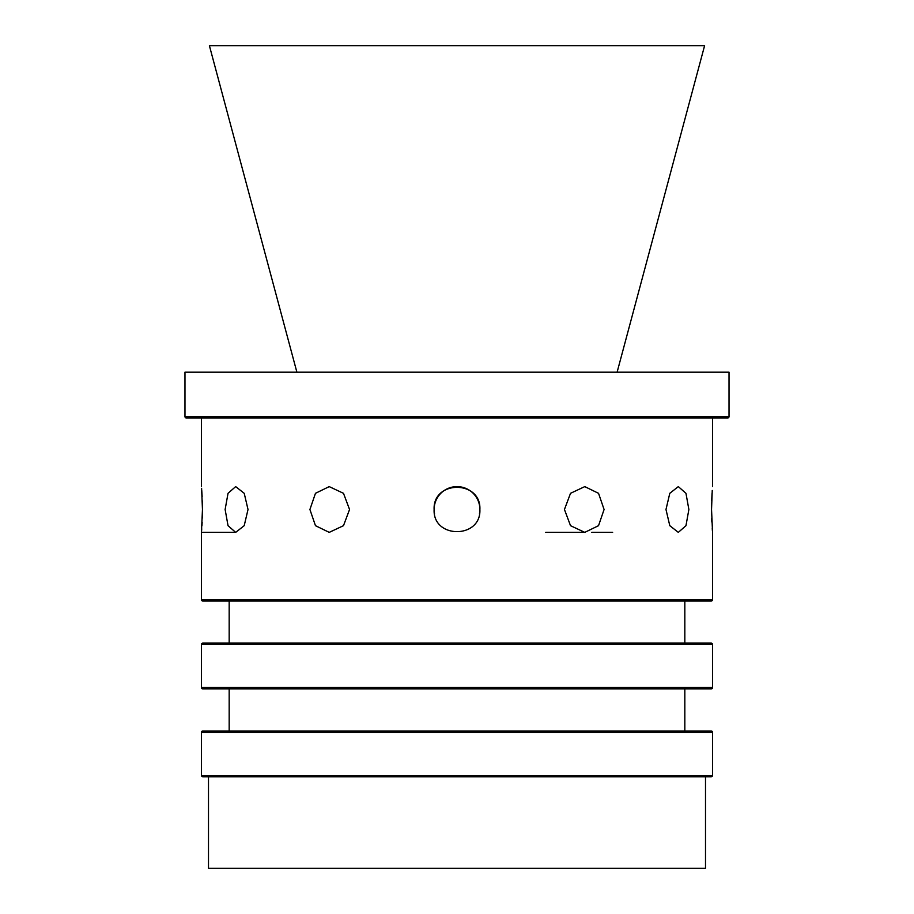 <?xml version="1.0" encoding="UTF-8"?>
<svg xmlns="http://www.w3.org/2000/svg" width="914" height="914" viewBox="0 0 914 914"><rect width="100%" height="100%" fill="white"/><g stroke="black" fill="none" stroke-linecap="round" stroke-linejoin="round"><path stroke-width="1.37" d="M349.548 509.498L343.493 493.32L329.223 486.614L315.467 493.309L309.915 509.498L315.467 525.676L329.223 532.371L343.493 525.676L349.548 509.498M248.014 509.498L244.221 493.32L235.675 486.614L228.032 493.309L225.13 509.498L228.032 525.676L235.675 532.371L244.209 525.676L248.014 509.498M201.446 599.653L712.554 599.653A1.371 1.371 0 0 1 711.183 601.024L202.817 601.024A1.371 1.371 0 0 1 201.446 599.653L201.446 532.371L202.462 509.498L201.594 488.35M201.754 490.464L202.143 496.668M202.325 500.849L202.428 505.019M712.246 490.464L711.538 509.498L712.554 532.371L712.554 599.653M711.686 500.644L712.04 493.469M688.87 509.498L685.968 493.32L678.325 486.614L669.791 493.309L665.986 509.498L669.791 525.676L678.325 532.371L685.968 525.676L688.87 509.498M604.085 509.498L598.544 493.32L584.777 486.614L570.519 493.309L564.452 509.498L570.519 525.676L584.777 532.371L598.533 525.676L604.085 509.498M479.439 513.965A22.884 22.884 0 0 0 479.884 509.498C481.312 480.021 432.733 479.919 434.116 509.498C432.699 539.009 481.29 539.02 479.884 509.498A22.884 22.884 0 0 0 457 486.614A22.884 22.884 0 0 0 434.561 513.954M712.554 732.377A1.371 1.371 0 0 0 711.183 731.006L202.817 731.006A1.371 1.371 0 0 0 201.446 732.377L201.446 775.392A1.371 1.371 0 0 0 202.817 776.763L711.183 776.763A1.371 1.371 0 0 0 712.554 775.392L712.554 732.377L201.446 732.377M201.446 687.522A1.371 1.371 0 0 0 202.817 688.893L711.183 688.893A1.371 1.371 0 0 0 712.554 687.522L712.554 644.507A1.371 1.371 0 0 0 711.183 643.125L202.817 643.125A1.371 1.371 0 0 0 201.446 644.507L201.446 687.522L712.554 687.522M184.971 416.59A1.371 1.371 0 0 0 186.342 417.961L727.658 417.961A1.371 1.371 0 0 0 729.029 416.59L729.029 372.192L184.971 372.192L184.971 416.59L729.029 416.59M208.495 776.763L208.495 868.3L705.505 868.3L705.505 776.763M684.826 731.006L684.826 688.893M229.174 731.006L229.174 688.893M684.826 643.125L684.826 601.024M229.174 643.125L229.174 601.024M712.554 486.614L712.554 417.961M201.446 486.614L201.446 417.961M617.11 372.192L704.591 45.7L209.409 45.7L296.89 372.192M202.462 509.498L202.428 513.737M202.428 514.171L202.325 518.089M202.154 522.202L201.948 525.687M201.743 528.783L201.594 530.623M712.406 530.634L712.246 528.532M711.846 522.077L711.686 518.387M712.554 644.507L201.446 644.507M201.446 775.392L712.554 775.392M612.62 532.371L591.781 532.371M545.761 532.371L584.777 532.371M235.675 532.371L201.446 532.371"/></g></svg>
